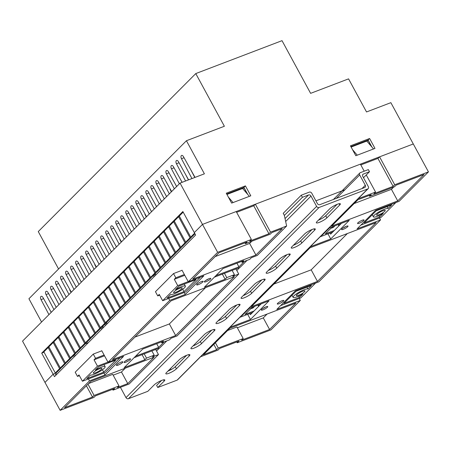 <?xml version="1.0" encoding="UTF-8"?>
<svg xmlns="http://www.w3.org/2000/svg" width="451" height="451" viewBox="0 0 451 451"><rect width="100%" height="100%" fill="white"/><g stroke="black" fill="none" stroke-linecap="round" stroke-linejoin="round"><path stroke-width="0.68" d="M366.528 111.955L390.865 102.665L413.291 143.97L202.482 224.406L236.211 211.536L251.376 239.458L217.647 252.329L180.056 183.106L204.399 173.821L186.432 140.735L224.378 126.257L195.773 73.575L282.016 40.663L310.615 93.346L348.561 78.869L366.528 111.955M56.217 307.334L54.898 304.825M51.2 312.368L49.881 309.86M66.252 297.271L64.927 294.762M61.235 302.305L59.91 299.797M88.419 378.941L89.478 380.898L60.135 410.337L22.55 341.108L180.056 183.106M91.333 272.111L90.008 269.602M86.316 277.145L84.991 274.636M81.298 282.174L79.979 279.665M76.281 287.208L74.962 284.699M95.014 264.551L96.108 267.319M88.751 253.349L86.169 254.33L94.09 269.343M116.414 246.951L115.09 244.442M111.397 251.985L110.072 249.476M106.38 257.014L105.06 254.505M101.362 262.048L100.043 259.539M96.401 267.031L88.176 252.318A2.447 1.336 -110.9 0 0 86.304 251.038A2.447 1.336 -110.9 0 0 86.169 254.33M188.433 179.91L185.316 173.996M182.052 182.345L180.299 179.03M176.606 186.567L175.287 184.059M194.821 177.474L190.333 168.962M120.096 239.391L121.189 242.159M113.832 228.189L111.25 229.17L119.171 244.183M126.443 236.888L125.124 234.379M141.496 221.791L140.171 219.282M136.478 226.825L135.153 224.316M131.461 231.853L130.136 229.345M121.482 241.871L113.257 227.157A2.447 1.336 -110.9 0 0 111.386 225.878A2.447 1.336 -110.9 0 0 111.25 229.17M145.177 214.231L146.271 216.999M138.914 203.029L136.332 204.01L144.252 219.023M166.577 196.63L165.252 194.122M161.559 201.665L160.235 199.156M156.542 206.693L155.217 204.19M151.525 211.728L150.206 209.219M146.558 216.711L138.339 201.997A2.447 1.336 -110.9 0 0 136.467 200.718A2.447 1.336 -110.9 0 0 136.332 204.01M69.933 289.711L71.027 292.479M63.67 278.509L61.094 279.49L69.009 294.503M71.32 292.192L63.095 277.478A2.447 1.336 -110.9 0 0 61.223 276.198A2.447 1.336 -110.9 0 0 61.094 279.49M171.639 191.551L163.42 176.837A2.447 1.336 -110.9 0 0 161.548 175.557A2.447 1.336 -110.9 0 0 161.413 178.85L169.334 193.862M170.258 189.07L169.993 189.172L171.352 191.838M163.995 177.869L161.413 178.85M226.678 193.981L243.918 187.402L247.757 194.471M350.861 146.592L368.101 140.013L371.94 147.088M360.817 164.925L378.056 158.346M236.634 212.314L253.874 205.735M154.135 276.655L153.447 275.386M105.461 325.481L104.773 324.218M101.712 329.241L101.024 327.973M41.571 322.031L28.926 298.737L186.432 140.735M195.773 73.575L38.267 231.577L58.579 268.993M231.639 203.108L226.261 193.203L245.423 185.891L250.801 195.796L231.639 203.108M374.984 148.407L355.822 155.725L350.444 145.82L369.606 138.508L374.984 148.407M194.308 232.609L202.482 224.406L194.308 232.609L182.864 211.536L41.712 353.139L53.15 374.212L55.067 373.479L53.15 374.212L44.976 382.414L53.15 374.212L54.47 376.636L195.621 235.033L194.308 232.609M126.494 236.837L118.275 222.129A2.447 1.336 -110.9 0 0 116.397 220.849A2.447 1.336 -110.9 0 0 116.268 224.141L124.188 239.154M131.512 231.803L123.292 217.094A2.447 1.336 -110.9 0 0 121.415 215.815A2.447 1.336 -110.9 0 0 121.285 219.107L129.206 234.12M136.529 226.774L128.309 212.066A2.447 1.336 -110.9 0 0 126.432 210.78A2.447 1.336 -110.9 0 0 126.303 214.078L134.218 229.091M141.546 221.74L133.327 207.032A2.447 1.336 -110.9 0 0 131.45 205.752A2.447 1.336 -110.9 0 0 131.32 209.044L139.235 224.057M151.575 211.677L143.356 196.969A2.447 1.336 -110.9 0 0 141.479 195.689A2.447 1.336 -110.9 0 0 141.349 198.981L149.27 213.994M156.593 206.643L148.373 191.934A2.447 1.336 -110.9 0 0 146.496 190.655A2.447 1.336 -110.9 0 0 146.366 193.947L154.281 208.96M161.61 201.614L153.391 186.906A2.447 1.336 -110.9 0 0 151.513 185.626A2.447 1.336 -110.9 0 0 151.384 188.918L159.299 203.931M166.628 196.58L158.402 181.871A2.447 1.336 -110.9 0 0 156.531 180.592A2.447 1.336 -110.9 0 0 156.401 183.884L164.316 198.897M176.657 186.517L168.437 171.808A2.447 1.336 -110.9 0 0 166.56 170.529A2.447 1.336 -110.9 0 0 166.43 173.821L174.351 188.834M182.136 182.311L173.455 166.774A2.447 1.336 -110.9 0 0 171.577 165.494A2.447 1.336 -110.9 0 0 171.448 168.787L179.363 183.799M188.591 179.853L178.472 161.746A2.447 1.336 -110.9 0 0 176.595 160.466A2.447 1.336 -110.9 0 0 176.465 163.758L185.564 181.003M195.041 177.39L183.484 156.711A2.447 1.336 -110.9 0 0 181.612 155.432A2.447 1.336 -110.9 0 0 181.482 158.724L191.946 178.568M51.251 312.317L43.031 297.609A2.447 1.336 -110.9 0 0 41.159 296.33A2.447 1.336 -110.9 0 0 41.024 299.622L48.945 314.635M56.268 307.283L48.048 292.575A2.447 1.336 -110.9 0 0 46.171 291.295A2.447 1.336 -110.9 0 0 46.041 294.588L53.962 309.6M61.285 302.255L53.066 287.541A2.447 1.336 -110.9 0 0 51.188 286.261A2.447 1.336 -110.9 0 0 51.059 289.553L58.974 304.572M66.303 297.22L58.083 282.512A2.447 1.336 -110.9 0 0 56.206 281.232A2.447 1.336 -110.9 0 0 56.076 284.525L63.991 299.537M76.332 287.157L68.112 272.449A2.447 1.336 -110.9 0 0 66.241 271.169A2.447 1.336 -110.9 0 0 66.105 274.462L74.026 289.474M81.349 282.123L73.13 267.415A2.447 1.336 -110.9 0 0 71.252 266.135A2.447 1.336 -110.9 0 0 71.123 269.427L79.043 284.44M86.366 277.094L78.147 262.381A2.447 1.336 -110.9 0 0 76.27 261.101A2.447 1.336 -110.9 0 0 76.14 264.393L84.055 279.411M91.384 272.06L83.164 257.352A2.447 1.336 -110.9 0 0 81.287 256.072A2.447 1.336 -110.9 0 0 81.157 259.364L89.072 274.377M101.413 261.997L93.194 247.289A2.447 1.336 -110.9 0 0 91.316 246.009A2.447 1.336 -110.9 0 0 91.187 249.302L99.107 264.314M106.43 256.963L98.211 242.255A2.447 1.336 -110.9 0 0 96.334 240.975A2.447 1.336 -110.9 0 0 96.204 244.267L104.125 259.28M111.448 251.934L103.228 237.22A2.447 1.336 -110.9 0 0 101.351 235.941A2.447 1.336 -110.9 0 0 101.221 239.239L109.136 254.251M116.465 246.9L108.246 232.192A2.447 1.336 -110.9 0 0 106.368 230.912A2.447 1.336 -110.9 0 0 106.239 234.204L114.154 249.217M194.933 233.765L192.165 236.544L190.728 237.096L179.289 216.023L183.179 212.117M191.269 236.888L191.466 237.249L187.148 241.578L185.711 242.125L174.272 221.052L178.585 216.728L179.481 216.384M186.252 241.922L186.449 242.283L182.136 246.607L180.699 247.159L169.255 226.086L173.567 221.757L174.469 221.413M181.234 246.951L181.432 247.311L177.119 251.641L175.681 252.188L164.237 231.115L168.55 226.791L169.452 226.447M176.217 251.985L176.414 252.346L172.102 256.675L170.664 257.222L159.22 236.149L163.538 231.82L164.435 231.481M171.205 257.014L171.397 257.38L167.084 261.704L165.647 262.256L154.208 241.184L158.521 236.854L159.417 236.51M166.188 262.048L166.385 262.409L162.067 266.738L160.629 267.285L149.191 246.212L153.503 241.888L154.405 241.544M161.17 267.082L161.368 267.443L157.055 271.767L155.618 272.319L144.173 251.246L148.486 246.917L149.388 246.573M156.153 272.111L156.35 272.472L152.038 276.801L150.6 277.348L139.156 256.275L143.474 251.951L144.371 251.607M151.136 277.145L151.333 277.506L147.02 281.836L145.583 282.382L134.144 261.309L138.457 256.98L139.353 256.636M146.124 282.174L146.316 282.54L142.003 286.864L140.565 287.417L129.127 266.344L133.44 262.014L134.336 261.67M141.107 287.208L141.304 287.569L136.986 291.898L135.548 292.445L124.11 271.372L128.422 267.043L129.324 266.704M136.089 292.242L136.287 292.603L131.974 296.927L130.536 297.48L119.092 276.407L123.405 272.077L124.307 271.733M131.072 297.271L131.269 297.632L126.956 301.961L125.519 302.508L114.075 281.435L118.393 277.111L119.289 276.767M126.054 302.305L126.252 302.666L121.939 306.996L120.502 307.543L109.063 286.47L113.376 282.14L114.272 281.796M121.043 307.334L121.234 307.7L116.922 312.024L115.484 312.571L104.046 291.498L108.358 287.174L109.255 286.83M116.025 312.368L116.223 312.729L111.904 317.059L110.472 317.605L99.028 296.532L103.341 292.203L104.243 291.865M111.008 317.403L111.205 317.763L106.893 322.087L105.455 322.64L94.011 301.567L98.324 297.237L99.226 296.893M105.991 322.431L106.188 322.792L101.875 327.122L100.438 327.668L88.994 306.595L93.312 302.271L94.208 301.928M100.979 327.465L101.171 327.826L96.858 332.156L95.42 332.703L83.982 311.63L88.295 307.3L89.191 306.956M95.962 332.494L96.159 332.861L91.841 337.185L90.403 337.731L78.964 316.658L83.277 312.334L84.174 311.991M90.944 337.528L91.141 337.889L86.829 342.219L85.391 342.766L73.947 321.693L78.26 317.363L79.162 317.025M85.927 342.563L86.124 342.923L81.811 347.247L80.374 347.8L68.93 326.727L73.242 322.397L74.144 322.053M80.909 347.591L81.107 347.952L76.794 352.282L75.356 352.829L63.912 331.756L68.231 327.432L69.127 327.088M75.898 352.626L76.089 352.986L71.777 357.316L70.339 357.863L58.901 336.79L63.213 332.46L64.11 332.116M70.88 357.654L71.078 358.015L66.759 362.345L65.322 362.892L53.883 341.819L58.196 337.495L59.092 337.151M65.863 362.689L66.06 363.049L61.748 367.379L60.31 367.926L48.866 346.853L53.179 342.523L54.081 342.185M60.846 367.723L61.043 368.084L56.73 372.408L55.293 372.96L43.848 351.887L48.161 347.558L49.063 347.214M56.713 374.381L55.828 372.752M55.963 375.131L55.067 373.479L55.963 375.131M44.046 352.248L41.712 353.139M243.918 187.402L245.423 185.891M368.101 140.013L369.606 138.508M48.623 293.601L46.041 294.588M184.059 157.737L181.482 158.724M179.047 162.772L176.465 163.758M174.03 167.806L171.448 168.787M169.012 172.834L166.43 173.821M158.977 182.897L156.401 183.884M153.966 187.932L151.384 188.918M148.948 192.96L146.366 193.947M143.931 197.995L141.349 198.981M133.896 208.058L131.32 209.044M128.885 213.092L126.303 214.078M123.867 218.121L121.285 219.107M118.85 223.155L116.268 224.141M53.641 288.572L51.059 289.553M58.658 283.538L56.076 284.525M68.687 273.475L66.105 274.462M73.705 268.441L71.123 269.427M78.722 263.412L76.14 264.393M83.739 258.378L81.157 259.364M43.606 298.635L41.024 299.622M93.769 248.315L91.187 249.302M98.786 243.281L96.204 244.267M103.803 238.252L101.221 239.239M108.815 233.218L106.239 234.204M106.459 324.478L105.771 323.209M107.208 323.728L106.419 322.268M102.715 328.232L102.027 326.964M103.465 327.482L102.777 326.214M155.138 275.646L154.451 274.383M155.888 274.896L155.2 273.633M171.403 191.788L169.993 189.172M71.078 292.428L69.674 289.813M146.321 216.948L144.918 214.332M121.24 242.108L119.836 239.492M96.159 267.268L94.755 264.652M178.585 216.728L190.029 237.801L191.466 237.249M190.029 237.801L185.711 242.125M173.567 221.757L185.011 242.83L186.449 242.283M185.011 242.83L180.699 247.159M168.55 226.791L179.994 247.864L181.432 247.311M179.994 247.864L175.681 252.188M163.538 231.82L174.977 252.893L176.414 252.346M174.977 252.893L170.664 257.222M158.521 236.854L169.959 257.927L171.397 257.38M169.959 257.927L165.647 262.256M153.503 241.888L164.948 262.961L166.385 262.409M164.948 262.961L160.629 267.285M148.486 246.917L159.93 267.99L161.368 267.443M159.93 267.99L155.618 272.319M143.474 251.951L154.913 273.024L156.35 272.472M154.913 273.024L150.6 277.348M138.457 256.98L149.895 278.053L151.333 277.506M149.895 278.053L145.583 282.382M133.44 262.014L144.878 283.087L146.316 282.54M144.878 283.087L140.565 287.417M128.422 267.043L139.866 288.116L141.304 287.569M139.866 288.116L135.548 292.445M123.405 272.077L134.849 293.15L136.287 292.603M134.849 293.15L130.536 297.48M118.393 277.111L129.832 298.184L131.269 297.632M129.832 298.184L125.519 302.508M113.376 282.14L124.814 303.213L126.252 302.666M124.814 303.213L120.502 307.543M108.358 287.174L119.803 308.247L121.234 307.7M119.803 308.247L115.484 312.571M103.341 292.203L114.785 313.276L116.223 312.729M114.785 313.276L110.472 317.605M98.324 297.237L109.768 318.31L111.205 317.763M109.768 318.31L105.455 322.64M93.312 302.271L104.75 323.344L106.188 322.792M104.75 323.344L100.438 327.668M88.295 307.3L99.733 328.373L101.171 327.826M99.733 328.373L95.42 332.703M83.277 312.334L94.721 333.407L96.159 332.861M94.721 333.407L90.403 337.731M78.26 317.363L89.704 338.436L91.141 337.889M89.704 338.436L85.391 342.766M73.242 322.397L84.687 343.47L86.124 342.923M84.687 343.47L80.374 347.8M68.231 327.432L79.669 348.505L81.107 347.952M79.669 348.505L75.356 352.829M63.213 332.46L74.652 353.533L76.089 352.986M74.652 353.533L70.339 357.863M58.196 337.495L69.64 358.568L71.078 358.015M69.64 358.568L65.322 362.892M53.179 342.523L64.623 363.596L66.06 363.049M64.623 363.596L60.31 367.926M48.161 347.558L59.605 368.63L61.043 368.084M59.605 368.63L55.293 372.96M194.623 233.19L190.728 237.096M283.408 301.133A3.67 0.733 151.5 0 0 283.758 300.473A3.67 0.733 151.5 0 0 281.136 301.105A3.67 0.733 151.5 0 0 277.658 303.326A3.67 0.733 151.5 0 0 277.309 303.98A3.67 0.733 151.5 0 0 279.93 303.354A3.67 0.733 151.5 0 0 283.408 301.133M267.404 307.238A3.67 0.733 151.5 0 0 267.759 306.584A3.67 0.733 151.5 0 0 265.132 307.21A3.67 0.733 151.5 0 0 261.653 309.431A3.67 0.733 151.5 0 0 261.304 310.085A3.67 0.733 151.5 0 0 263.925 309.459A3.67 0.733 151.5 0 0 267.404 307.238M363.664 220.618A3.67 0.733 151.5 0 0 364.019 219.964A3.67 0.733 151.5 0 0 361.398 220.59A3.67 0.733 151.5 0 0 357.919 222.811A3.67 0.733 151.5 0 0 357.564 223.465A3.67 0.733 151.5 0 0 360.186 222.839A3.67 0.733 151.5 0 0 363.664 220.618M347.665 226.723A3.67 0.733 151.5 0 0 348.014 226.069A3.67 0.733 151.5 0 0 345.393 226.695A3.67 0.733 151.5 0 0 341.914 228.916A3.67 0.733 151.5 0 0 341.565 229.57A3.67 0.733 151.5 0 0 344.186 228.945A3.67 0.733 151.5 0 0 347.665 226.723M130.192 359.594A3.67 0.733 151.5 0 0 130.542 358.94A3.67 0.733 151.5 0 0 127.921 359.565A3.67 0.733 151.5 0 0 124.442 361.787A3.67 0.733 151.5 0 0 124.087 362.446A3.67 0.733 151.5 0 0 126.714 361.815A3.67 0.733 151.5 0 0 130.192 359.594M122.525 362.519A3.67 0.733 151.5 0 0 122.875 361.865A3.67 0.733 151.5 0 0 120.254 362.491A3.67 0.733 151.5 0 0 116.775 364.712A3.67 0.733 151.5 0 0 116.426 365.366A3.67 0.733 151.5 0 0 119.047 364.741A3.67 0.733 151.5 0 0 122.525 362.519M210.448 279.084A3.67 0.733 151.5 0 0 210.797 278.43A3.67 0.733 151.5 0 0 208.176 279.056A3.67 0.733 151.5 0 0 204.698 281.277A3.67 0.733 151.5 0 0 204.348 281.931A3.67 0.733 151.5 0 0 206.97 281.306A3.67 0.733 151.5 0 0 210.448 279.084M202.781 282.01A3.67 0.733 151.5 0 0 203.136 281.356A3.67 0.733 151.5 0 0 200.515 281.982A3.67 0.733 151.5 0 0 197.036 284.203A3.67 0.733 151.5 0 0 196.681 284.857A3.67 0.733 151.5 0 0 199.303 284.231A3.67 0.733 151.5 0 0 202.781 282.01M369.572 196.292L371.179 194.68L357.953 199.725L331.62 226.143L397.737 200.915L424.07 174.498L396.091 185.175L394.484 186.782L369.572 196.292L369.121 195.463M354.131 203.564L391.44 189.324L393.661 187.097M245.389 243.675L246.996 242.069L219.017 252.74L192.678 279.158L255.92 255.029L282.258 228.612L271.908 232.558L270.301 234.17L245.389 243.675L244.938 242.852M215.189 256.58L249.629 243.439L251.85 241.212M92.494 397.049L94.101 395.442L119.013 385.932L117.407 387.544L127.757 383.598L154.09 357.181L90.848 381.309L64.516 407.727L92.494 397.049L86.383 385.791M113.167 375.17L121.466 372.007L127.757 383.598M121.466 372.007L125.288 368.168M119.013 385.932L112.722 374.347L88.633 383.536M216.677 349.666L218.284 348.054L243.196 338.549L241.589 340.161L269.574 329.484L295.907 303.066L229.79 328.294L203.457 354.712L216.677 349.666L213.791 344.344M237.356 327.787L263.277 317.893L269.574 329.484M243.196 338.549L236.905 326.958L227.569 330.521M263.277 317.893L267.105 314.054M344.897 189.781L315.909 200.842M377.927 158.397L393.114 186.37L373.952 193.682L375.559 192.075L358.133 198.722M310.226 246.776L330.718 238.957L349.277 220.342L328.785 228.161M229.965 327.291L250.457 319.471L269.022 300.851L248.529 308.67M200.622 356.73L218.047 350.077L219.654 348.465L238.816 341.153L237.215 342.766L270.944 329.895L300.287 300.456L276.813 309.414L295.371 290.799L318.846 281.841L380.543 219.947L357.068 228.905L375.627 210.284L399.107 201.326L428.45 171.887L394.721 184.758L393.114 186.37M376.168 222.552L310.051 247.779L251.359 306.657L317.476 281.424L376.168 222.552M351.12 147.065L368.23 140.537L371.517 146.598M226.938 194.454L244.047 187.926L247.334 193.981M253.744 205.786L255.379 204.224L360.394 164.153L364.216 171.183M375.559 192.075L366.263 174.954M255.379 204.224L270.538 232.147L286.633 226.002L284.361 215.426L283.217 213.317L301.274 195.204L302.418 197.307L284.361 215.426M377.955 158.448L379.562 156.841L394.721 184.758M428.45 171.887L413.291 143.97L379.562 156.841M217.647 252.329L188.298 281.768L182.007 270.177L181.759 270.431M168.68 298.427L169.739 300.383L185.265 294.464L203.824 275.843L188.298 281.768M169.739 300.383L108.043 362.277L101.746 350.686L101.498 350.94M89.478 380.898L105.004 374.973L123.563 356.358L108.043 362.277M60.135 410.337L93.864 397.466L95.471 395.854L114.633 388.542L113.026 390.149L129.127 384.01L158.47 354.571L152.528 356.837L154.186 355.179L146.519 358.105L144.202 353.838M286.633 226.002L257.29 255.441L251.348 257.707L249.696 259.37L242.029 262.296L243.687 260.633L222.986 268.531L204.427 287.152L225.122 279.254L226.78 277.59L234.447 274.665L232.789 276.328L238.731 274.061L177.029 335.956L171.092 338.222L169.435 339.879L161.768 342.805L163.425 341.148L142.73 349.04L124.166 367.661L144.867 359.763L146.519 358.105M253.772 205.836L268.931 233.759L270.538 232.147M268.931 233.759L249.769 241.071L251.376 239.458M175.659 335.538L234.351 276.666L171.109 300.8L112.417 359.672L175.659 335.538L169.367 323.948L205.549 287.659M236.764 341.937L237.215 342.766M112.581 389.326L113.026 390.149M151.869 350.912L154.186 355.179M226.78 277.59L224.463 273.323M232.13 270.397L234.447 274.665M161.306 341.954L161.768 342.805M241.567 261.439L242.029 262.296M155.691 349.452L158.47 354.571M235.952 268.943L238.731 274.061M379.483 217.991L380.543 219.947M299.222 298.5L300.287 300.456M273.87 284.074L311.184 269.839L347.366 233.545M311.184 269.839L317.476 281.424M134.928 337.094L169.367 323.948M391.44 189.324L397.737 200.915M249.629 243.439L255.92 255.029M327.939 233.838L330.718 238.957M330.059 233.032L330.656 234.137L341.424 223.335M184.2 292.502L185.265 294.464M222.343 274.135L225.122 279.254M247.678 314.353L250.457 319.471M249.798 313.546L250.401 314.651L261.163 303.85M103.939 373.016L105.004 374.973M142.088 354.644L144.867 359.763M74.257 356.786L73.569 355.518M74.573 354.509L75.261 355.777M85.245 343.803L88.396 342.602M228.347 197.053L233.071 202.561L249.364 196.343L242.61 188.473M352.53 149.664L357.26 155.172L373.546 148.96L366.793 141.084M218.284 348.054L215.392 342.732M94.101 395.442L87.984 384.184M125.558 360.901A3.18 0.637 151.5 0 0 128.445 359.334M101.447 369.29A4.893 0.975 151.5 0 0 101.915 368.416A4.893 0.975 151.5 0 0 98.419 369.251A4.893 0.975 151.5 0 0 93.78 372.216A4.893 0.975 151.5 0 0 93.312 373.09A4.893 0.975 151.5 0 0 96.807 372.255A4.893 0.975 151.5 0 0 101.447 369.29M134.11 357.688L159.857 347.862L166.819 340.877M135.616 356.177L158.679 347.377L164.136 341.903M90.363 375.046L86.801 378.62L103.764 372.148L115.8 360.073L98.842 366.545L95.279 370.119A8.563 1.708 -28.5 0 1 105.139 366.669A8.563 1.708 -28.5 0 1 99.119 371.872A8.563 1.708 -28.5 0 1 90.363 375.046M120.18 357.649L105.421 372.453L82.426 381.225L97.472 366.133L107.958 362.13M104.525 355.805L94.039 359.808L95.544 358.297L93.256 354.086L75.199 372.199L77.487 376.416L78.993 374.905L82.426 381.225M94.039 359.808L97.472 366.133M93.256 354.086L101.819 350.816M95.544 358.297L104.108 355.033M79.41 375.677L77.487 376.416M156.689 343.718L158.679 347.377M102.456 369.741L103.764 372.148M205.819 280.387A3.18 0.637 151.5 0 0 208.706 278.819M181.708 288.781A4.893 0.975 151.5 0 0 182.176 287.907A4.893 0.975 151.5 0 0 178.675 288.741A4.893 0.975 151.5 0 0 174.041 291.707A4.893 0.975 151.5 0 0 173.573 292.575A4.893 0.975 151.5 0 0 177.068 291.741A4.893 0.975 151.5 0 0 181.708 288.781M214.366 277.179L240.112 267.353L247.08 260.368M215.871 275.668L238.934 266.868L244.397 261.388M170.625 294.537L167.062 298.111L184.025 291.639L196.061 279.558L179.103 286.03L175.54 289.604A8.563 1.708 -28.5 0 1 185.4 286.154A8.563 1.708 -28.5 0 1 179.38 291.357A8.563 1.708 -28.5 0 1 170.625 294.537M200.436 277.134L185.682 291.938L162.681 300.716L177.733 285.618L188.219 281.616M184.786 275.296L174.3 279.299L175.805 277.788L173.517 273.571L155.46 291.69L157.743 295.901L159.248 294.39L162.681 300.716M174.3 279.299L177.733 285.618M173.517 273.571L182.074 270.307M175.805 277.788L184.363 274.518M159.671 295.168L157.743 295.901M236.95 263.204L238.934 266.868M182.717 289.232L184.025 291.639M377.087 214.225A4.893 0.975 151.5 0 0 376.613 215.099A4.893 0.975 151.5 0 0 380.114 214.264A4.893 0.975 151.5 0 0 384.748 211.299A4.893 0.975 151.5 0 0 385.216 210.431A4.893 0.975 151.5 0 0 381.721 211.265A4.893 0.975 151.5 0 0 377.087 214.225M387.172 206.637L388.164 208.469L391.727 204.895L376.202 210.82L364.166 222.895L379.686 216.976L383.249 213.402A8.563 1.708 -28.5 0 1 373.389 216.852A8.563 1.708 -28.5 0 1 379.409 211.643A8.563 1.708 -28.5 0 1 388.164 208.469M378.964 215.64L379.686 216.976M334.309 230.472L325.272 233.922L330.786 228.386L333.374 227.4L334.975 225.799M333.058 226.532L331.789 227.383L332.387 226.785M338.859 225.912L338.475 225.212A7.34 1.466 -28.5 0 1 338.746 224.389M395.815 202.584L381.056 217.388L360.873 225.088M320.165 236.803L332.804 231.983M321.67 235.298L322.397 235.022L329.512 227.885M343.036 228.031A3.18 0.637 151.5 0 0 345.917 226.464M322.24 234.729L322.397 235.022M296.826 294.74A4.893 0.975 151.5 0 0 296.358 295.614A4.893 0.975 151.5 0 0 299.853 294.774A4.893 0.975 151.5 0 0 304.493 291.814A4.893 0.975 151.5 0 0 304.961 290.94A4.893 0.975 151.5 0 0 301.465 291.774A4.893 0.975 151.5 0 0 296.826 294.74M306.911 287.146L307.903 288.984L311.466 285.41L295.946 291.335L283.904 303.41L299.43 297.485L302.993 293.911A8.563 1.708 -28.5 0 1 293.133 297.361A8.563 1.708 -28.5 0 1 299.148 292.158A8.563 1.708 -28.5 0 1 307.903 288.984M298.703 296.149L299.43 297.485M254.048 310.987L245.011 314.437L250.53 308.901L253.118 307.915L254.714 306.314M252.797 307.041L252.205 307.638L251.534 307.892L252.126 307.3M258.598 306.421L258.22 305.722A7.34 1.466 -28.5 0 1 258.491 304.899M315.559 283.093L300.8 297.897L280.612 305.603M239.909 317.318L252.543 312.498M241.415 315.807L242.136 315.531L249.251 308.394M262.775 308.54A3.18 0.637 151.5 0 0 265.662 306.973M241.978 315.243L242.136 315.531M120.411 387.336L125.992 397.613A1.956 1.595 44.9 0 0 128.439 398.712L147.798 391.327L154.214 384.883A6.365 1.268 -28.5 0 1 160.246 381.033A6.365 1.268 -28.5 0 1 164.79 379.951A6.365 1.268 -28.5 0 1 164.181 381.084L157.76 387.522L177.119 380.137A1.956 1.595 44.9 0 0 177.587 379.832L368.202 188.619A1.956 1.595 44.9 0 0 368.349 186.652L362.745 176.324A1.956 1.595 -135.1 0 1 362.892 174.357A1.956 1.595 -135.1 0 1 363.359 174.052L369.493 171.713L368.349 169.61L360.298 172.677A1.956 1.595 44.9 0 0 359.83 172.981A1.956 1.595 44.9 0 0 359.684 174.949L365.287 185.276A1.956 1.595 -135.1 0 1 365.141 187.244A1.956 1.595 -135.1 0 1 364.673 187.548L319.827 204.658A1.956 1.595 -135.1 0 1 317.38 203.559L311.771 193.231A1.956 1.595 44.9 0 0 309.324 192.132L301.274 195.204M369.493 171.713L363.506 177.722M170.41 368.642L170.974 369.673M337.117 204.348L325.763 215.736A6.365 1.268 -28.5 0 1 318.429 220.156M312.036 229.508L300.682 240.896A6.365 1.268 -28.5 0 1 293.347 245.316M286.954 254.668L275.6 266.056A6.365 1.268 -28.5 0 1 268.266 270.476M186.629 355.309L175.276 366.697A6.365 1.268 -28.5 0 1 167.941 371.117M211.711 330.149L200.357 341.537A6.365 1.268 -28.5 0 1 193.022 345.956M236.792 304.989L225.438 316.377A6.365 1.268 -28.5 0 1 218.104 320.796M261.873 279.829L250.519 291.216A6.365 1.268 -28.5 0 1 243.185 295.636M161.548 380.469L156.615 385.419L157.76 387.522M302.418 197.307L308.552 194.967A1.956 1.595 -135.1 0 1 310.998 196.072L316.608 206.395A1.956 1.595 44.9 0 0 319.054 207.494L367.734 188.924A1.956 1.595 44.9 0 0 368.202 188.619M326.907 217.844A6.365 1.268 -28.5 0 1 320.875 221.695A6.365 1.268 -28.5 0 1 316.331 222.783A6.365 1.268 -28.5 0 1 316.94 221.65L329.782 208.768A6.365 1.268 -28.5 0 1 335.815 204.912A6.365 1.268 -28.5 0 1 340.358 203.829A6.365 1.268 -28.5 0 1 339.75 204.963L326.907 217.844L325.763 215.736M301.826 243.004A6.365 1.268 -28.5 0 1 295.8 246.855A6.365 1.268 -28.5 0 1 291.25 247.943A6.365 1.268 -28.5 0 1 291.859 246.81L304.701 233.928A6.365 1.268 -28.5 0 1 310.733 230.072A6.365 1.268 -28.5 0 1 315.277 228.99A6.365 1.268 -28.5 0 1 314.668 230.123L301.826 243.004L300.682 240.896M276.745 268.165A6.365 1.268 -28.5 0 1 270.718 272.015A6.365 1.268 -28.5 0 1 266.169 273.103A6.365 1.268 -28.5 0 1 266.778 271.97L279.62 259.088A6.365 1.268 -28.5 0 1 285.652 255.232A6.365 1.268 -28.5 0 1 290.196 254.15A6.365 1.268 -28.5 0 1 289.587 255.283L276.745 268.165L275.6 266.056M176.42 368.805A6.365 1.268 -28.5 0 1 170.393 372.656A6.365 1.268 -28.5 0 1 165.85 373.744A6.365 1.268 -28.5 0 1 166.458 372.605L179.295 359.723A6.365 1.268 -28.5 0 1 185.327 355.873A6.365 1.268 -28.5 0 1 189.871 354.79A6.365 1.268 -28.5 0 1 189.262 355.924L176.42 368.805L175.276 366.697M201.501 343.645A6.365 1.268 -28.5 0 1 195.475 347.495A6.365 1.268 -28.5 0 1 190.931 348.584A6.365 1.268 -28.5 0 1 191.534 347.445L204.376 334.563A6.365 1.268 -28.5 0 1 210.408 330.713A6.365 1.268 -28.5 0 1 214.952 329.63A6.365 1.268 -28.5 0 1 214.343 330.763L201.501 343.645L200.357 341.537M216.615 322.29L229.458 309.403A6.365 1.268 -28.5 0 1 235.49 305.553A6.365 1.268 -28.5 0 1 240.033 304.47A6.365 1.268 -28.5 0 1 239.425 305.603L226.582 318.485A6.365 1.268 -28.5 0 1 220.556 322.335A6.365 1.268 -28.5 0 1 216.006 323.423A6.365 1.268 -28.5 0 1 216.615 322.29M251.664 293.325A6.365 1.268 -28.5 0 1 245.637 297.175A6.365 1.268 -28.5 0 1 241.088 298.263A6.365 1.268 -28.5 0 1 241.697 297.13L254.539 284.248A6.365 1.268 -28.5 0 1 260.571 280.392A6.365 1.268 -28.5 0 1 265.115 279.31A6.365 1.268 -28.5 0 1 264.506 280.443L251.664 293.325L250.519 291.216M359.684 174.949L336.356 198.35M365.287 185.276L362.018 188.557M308.552 194.967L285.038 218.56M310.998 196.072L285.663 221.486M239.836 267.46L236.798 270.504M159.575 347.969L156.542 351.013M316.608 206.395L125.992 397.613M319.054 207.494L128.439 398.712M367.734 188.924L177.119 380.137M363.359 174.052L362.587 174.83M264.506 280.443L263.829 279.203M239.425 305.603L238.748 304.363M226.582 318.485L225.438 316.377M214.343 330.763L213.667 329.523M189.262 355.924L188.586 354.683M164.181 381.084L163.51 379.843M289.587 255.283L288.911 254.043M314.668 230.123L313.992 228.882M339.75 204.963L339.073 203.722M104.006 364.571L105.139 366.669M184.262 284.062L185.4 286.154M338.735 224.361L339.321 225.444M372.261 214.772L373.389 216.852M258.474 304.876L259.066 305.958M292.006 295.287L293.133 297.361M359.83 172.981L333.424 199.466"/></g></svg>
